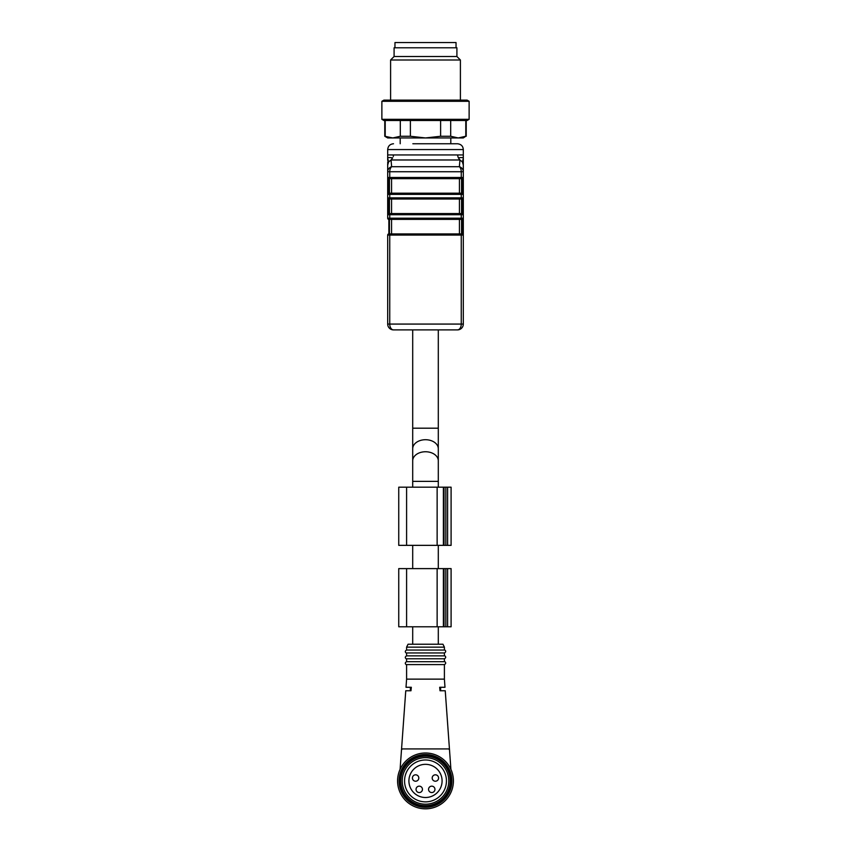 <?xml version="1.0" encoding="UTF-8"?>
<svg xmlns="http://www.w3.org/2000/svg" width="851" height="851" viewBox="0 0 851 851"><rect width="100%" height="100%" fill="white"/><g stroke="black" fill="none" stroke-linecap="round" stroke-linejoin="round"><path stroke-width="1.28" d="M412.852 143.755L457.487 143.755L450.807 143.755L450.807 137.947M458.306 157.85C461.763 157.339 463.433 157.499 463.306 158.35L463.306 154.946L457.487 154.946L458.306 157.85L459.955 159.977L459.37 166.7L459.955 159.977L462.401 161.935L463.306 165.02L463.306 218.207A1.159 1.159 0 0 1 462.146 219.377L391.566 219.377L391.566 233.919L389.439 233.919L389.439 219.377L388.854 219.377A1.159 1.159 0 0 1 387.694 218.207L387.694 165.02L388.599 161.935L387.694 158.35L387.662 160.371M387.694 324.071L387.694 235.078A1.159 1.159 0 0 1 388.854 233.919L462.146 233.919A1.159 1.159 0 0 1 463.306 235.078L463.306 324.071A5.819 5.819 0 0 1 457.487 329.89L393.513 329.89A5.819 3.766 -90 0 1 389.747 324.071L461.253 324.071L461.253 235.078L389.747 235.078L389.747 324.071L387.694 324.071A5.819 5.819 0 0 0 393.513 329.89M387.694 163.424L387.694 165.02M463.306 194.368L461.253 194.368A1.159 0.755 90 0 0 460.497 193.198L389.439 193.198L389.439 178.657L388.854 178.657A1.159 1.159 0 0 1 387.694 177.497L387.694 194.368A1.159 1.159 0 0 1 388.854 193.198L462.146 193.198A1.159 1.159 0 0 1 463.306 194.368A1.159 1.159 0 0 0 462.146 193.198L462.146 178.657L388.854 178.657L388.854 193.198A1.159 1.159 0 0 0 387.694 194.368L389.747 194.368L389.747 197.857L461.253 197.857L461.253 194.368L389.747 194.368A1.159 0.755 90 0 1 390.503 193.198M461.561 213.558L461.561 199.017L391.566 199.017L391.566 213.558L389.439 213.558L389.439 199.017L388.854 199.017A1.159 1.159 0 0 1 387.694 197.857L387.694 214.718A1.159 1.159 0 0 1 388.854 213.558L462.146 213.558A1.159 1.159 0 0 1 463.306 214.718A1.159 1.159 0 0 0 462.146 213.558L462.146 199.017L388.854 199.017L388.854 213.558A1.159 1.159 0 0 0 387.694 214.718L389.747 214.718L389.747 218.207L461.253 218.207L461.253 214.718L389.747 214.718A1.159 0.755 90 0 1 390.503 213.558M463.306 164.679L463.306 158.35L462.401 161.935M460.497 219.377A1.159 0.755 90 0 0 461.253 218.207L463.306 218.207L463.306 235.078A1.159 1.159 0 0 0 462.146 233.919L462.146 219.377L388.854 219.377L388.854 233.919A1.159 1.159 0 0 0 387.694 235.078L389.747 235.078A1.159 0.755 90 0 1 390.503 233.919M457.487 154.946L387.694 154.946L387.694 158.35C387.567 157.499 389.237 157.339 392.694 157.85L391.045 159.977L391.63 166.7L391.045 159.977L388.599 161.935L391.045 159.977L459.955 159.977M393.513 154.946L393.279 156.488M457.487 329.89A5.819 3.766 -90 0 0 461.253 324.071L463.306 324.071M387.694 171.732A5.819 5.319 -0 0 1 391.63 166.7A5.819 3.766 90 0 0 389.747 171.732L389.747 177.497L461.253 177.497L461.253 171.732L387.694 171.732M459.37 166.7A5.819 3.766 90 0 1 461.253 171.732L463.306 171.732A5.819 5.319 -0 0 0 459.37 166.7L391.63 166.7M461.561 219.377L461.561 233.919L459.434 233.919L459.434 219.377M459.434 193.198L459.434 178.657L391.566 178.657L391.566 193.198M461.561 178.657L461.561 193.198M390.503 219.377A1.159 0.755 90 0 1 389.747 218.207L387.694 218.207A1.159 1.159 0 0 0 388.854 219.377M390.503 199.017A1.159 0.755 90 0 1 389.747 197.857L387.694 197.857A1.159 1.159 0 0 0 388.854 199.017M460.497 199.017A1.159 0.755 90 0 0 461.253 197.857L463.306 197.857A1.159 1.159 0 0 1 462.146 199.017M390.503 178.657A1.159 0.755 90 0 1 389.747 177.497L387.694 177.497A1.159 1.159 0 0 0 388.854 178.657M460.497 178.657A1.159 0.755 90 0 0 461.253 177.497L463.306 177.497A1.159 1.159 0 0 1 462.146 178.657M387.716 101.301L469.124 101.301L469.124 119.331L381.876 119.331L381.876 101.301L387.716 101.301M381.876 119.331L383.886 120.491L467.114 120.491L469.124 119.331M400.31 136.266L410.384 136.266L425.5 137.947L387.694 137.947L384.78 136.266L392.758 137.947L400.31 136.266L400.31 120.491M385.205 120.491L385.205 136.266M410.384 120.491L410.384 136.266M440.616 136.266L450.69 136.266L458.242 137.947L425.5 137.947L440.616 136.266L440.616 120.491M450.69 120.491L450.69 136.266M465.795 136.266L463.306 137.947L458.242 137.947L465.795 136.266L465.795 120.491M381.876 101.301L383.886 100.131L467.114 100.131L469.124 101.301M390.598 100.131L390.598 59.995L460.402 59.995L460.402 100.131M390.598 59.995L394.087 56.506L456.913 56.506L460.402 59.995M394.087 56.506L394.087 47.784L456.913 47.784L456.913 56.506M456.04 47.784L456.04 42.55L394.96 42.55L394.96 47.784M400.087 769.347L401.502 749.742L400.895 758.241L401.502 749.742L402.374 748.933L448.626 748.933A0.872 0.872 0 0 1 449.498 749.742L450.105 758.241L449.498 749.742L448.626 748.933L449.498 749.742L450.913 769.347M410.98 690.767L411.32 687.278L410.373 687.278L410.373 690.767L410.98 690.767L405.757 690.767L401.512 749.657M438.297 460.806A12.797 9.053 180 0 0 425.5 451.753A12.797 9.053 180 0 0 412.703 460.806L412.703 481.368L438.297 481.368L438.297 448.754A12.797 9.053 180 0 0 425.5 439.712A12.797 9.053 180 0 0 412.703 448.754L412.703 329.89M416.043 789.356A3.202 3.202 0 0 0 419.245 792.558A3.202 3.202 0 0 0 422.447 789.356A3.202 3.202 0 0 0 419.245 786.154A3.202 3.202 0 0 0 416.043 789.356M428.553 789.356A3.202 3.202 0 0 0 433.35 792.132A3.202 3.202 0 0 0 433.35 786.59A3.202 3.202 0 0 0 428.553 789.356M432.191 778.016A3.202 3.202 0 0 0 435.393 781.218A3.202 3.202 0 0 0 438.584 778.016A3.202 3.202 0 0 0 435.393 774.814A3.202 3.202 0 0 0 432.191 778.016M412.416 778.016A3.202 3.202 0 0 0 415.607 781.218A3.202 3.202 0 0 0 418.809 778.016A3.202 3.202 0 0 0 415.607 774.814A3.202 3.202 0 0 0 412.416 778.016M425.5 797.504A16.573 16.573 0 0 1 411.139 772.634A16.573 16.573 0 0 1 439.861 772.634A16.573 16.573 0 0 1 425.5 797.504M404.565 780.92A20.935 20.935 0 0 0 435.967 799.057A20.935 20.935 0 0 0 435.967 762.794A20.935 20.935 0 0 0 404.565 780.92M402.236 780.92A23.264 23.264 0 0 0 437.137 801.078A23.264 23.264 0 0 0 437.137 760.773A23.264 23.264 0 0 0 402.236 780.92M450.222 780.92A24.722 24.722 0 0 0 413.139 759.517A24.722 24.722 0 0 0 413.139 802.333A24.722 24.722 0 0 0 450.222 780.92M451.094 780.92A25.594 25.594 0 0 1 425.5 806.514A25.594 25.594 0 0 1 399.906 780.92A25.594 25.594 0 0 1 425.5 755.326A25.594 25.594 0 0 1 451.094 780.92M399.087 780.92A26.413 26.413 0 0 0 438.701 803.791A26.413 26.413 0 0 0 438.701 758.05A26.413 26.413 0 0 0 399.087 780.92M397.577 780.92A27.923 27.923 0 0 1 439.456 756.741A27.923 27.923 0 0 1 439.456 805.099A27.923 27.923 0 0 1 397.577 780.92M401.502 749.742A0.872 0.872 0 0 1 402.374 748.933L401.502 749.742M439.68 687.278L440.627 687.278L440.627 690.767L440.02 690.767L439.68 687.278L444.988 687.278L444.403 679.13L406.597 679.13L406.012 687.278L411.32 687.278M449.498 749.742L448.626 748.933L449.498 749.742L445.243 690.767L440.02 690.767M444.403 679.13L444.403 664.588L406.597 664.588L406.597 679.13M425.5 661.684L406.597 661.684C403.448 663.386 407.129 665.439 406.597 664.588C407.129 665.439 403.448 663.386 406.597 661.684L406.597 658.78L444.403 658.78L444.403 661.684L425.5 661.684M425.5 655.866L406.597 655.866C403.448 657.568 407.129 659.621 406.597 658.78C407.129 659.621 403.448 657.568 406.597 655.866L406.597 652.962L444.403 652.962L444.403 655.866L425.5 655.866M425.5 650.047L406.597 650.047C403.448 651.749 407.129 653.813 406.597 652.962C407.129 653.813 403.448 651.749 406.597 650.047L406.597 647.143L444.403 647.143L444.403 650.047L425.5 650.047M444.403 647.143L442.945 644.228L408.055 644.228L406.597 647.143M412.703 487.187L412.703 428.191L438.297 428.191L438.297 448.754L438.297 329.89M398.747 487.187L451.094 487.187L451.094 545.353L398.747 545.353L398.747 487.187M412.703 545.353L412.703 568.617M447.605 626.783L451.094 626.783L451.094 568.617L447.605 568.617L447.605 626.783L398.747 626.783L398.747 568.617L447.605 568.617M412.703 626.783L412.703 644.228M463.306 235.078L461.253 235.078A1.159 0.755 90 0 0 460.497 233.919M463.306 214.718L461.253 214.718A1.159 0.755 90 0 0 460.497 213.558M463.306 154.946L463.306 149.574L387.694 149.574C388.035 146.042 389.971 144.106 393.513 143.755M459.434 199.017L459.434 213.558M443.392 487.187L443.392 545.353L443.392 487.187M406.597 487.187L406.597 545.353M437.137 487.187L437.137 545.353M444.041 487.187L444.041 545.353M445.86 487.187L445.86 545.353M447.605 487.187L447.605 545.353M445.86 568.617L445.86 626.783M444.041 568.617L444.041 626.783M443.392 568.617L443.392 626.783M437.137 568.617L437.137 626.783M406.597 568.617L406.597 626.783M400.193 143.755L400.193 137.947M387.694 154.946L387.694 149.574M463.306 165.02L463.316 159.797M387.673 161.881L387.684 162.413M463.306 149.574C463.061 146.138 461.125 144.202 457.487 143.755M384.78 136.266L384.78 120.491M466.22 136.266L466.22 120.491M444.403 664.588C447.552 662.886 443.871 660.833 444.403 661.684M444.403 658.78C447.552 657.078 443.871 655.015 444.403 655.866M444.403 652.962C447.552 651.26 443.871 649.196 444.403 650.047M438.297 481.368L438.297 487.187M438.297 545.353L438.297 568.617M438.297 626.783L438.297 644.228"/></g></svg>
